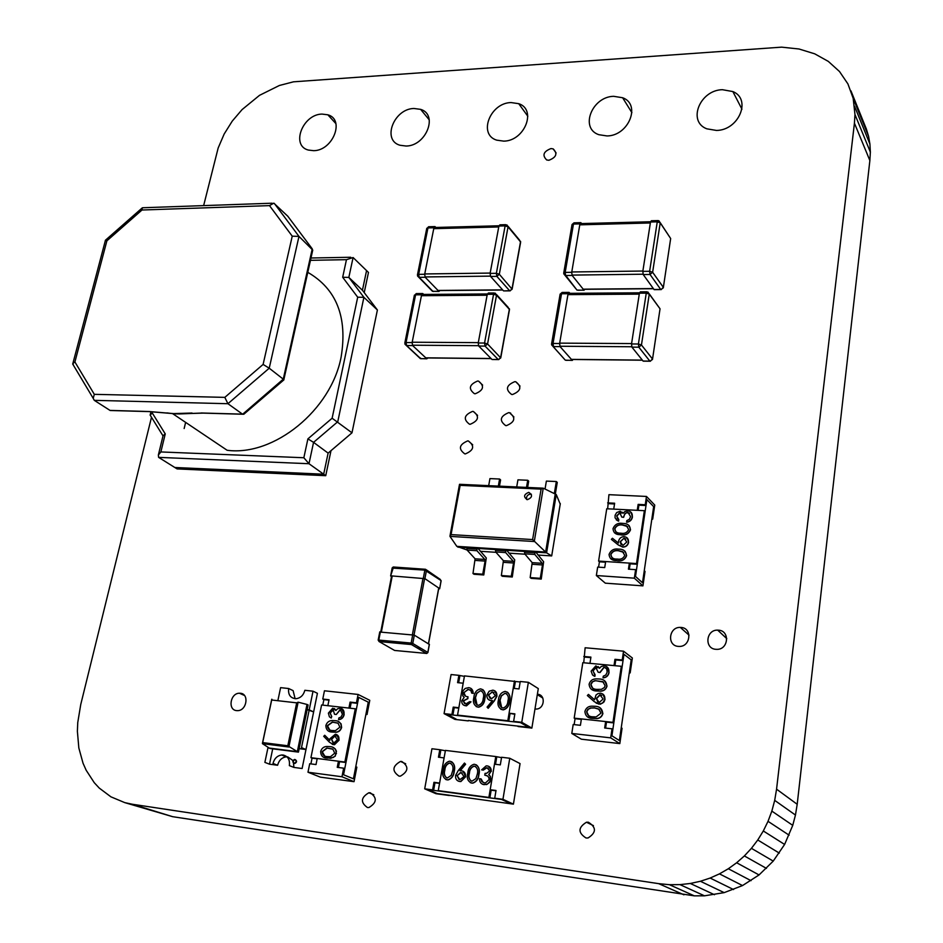 <?xml version="1.0" encoding="UTF-8"?>
<svg xmlns="http://www.w3.org/2000/svg" width="943" height="943" viewBox="0 0 943 943"><rect width="100%" height="100%" fill="white"/><g stroke="black" fill="none" stroke-linecap="round" stroke-linejoin="round"><path stroke-width="1.41" d="M151.493 417.266L80.744 704.515L77.75 722.586L77.385 731.32L78.835 747.976L83.043 763.229L86.155 770.219L94.265 782.69L99.239 788.065L110.932 796.835L124.794 802.634L172.71 816.697L694.296 895.85L704.492 895.815L724.177 892.632L742.53 885.56L759.044 874.939L773.225 861.1L784.611 844.445L792.745 825.361L795.456 815.047L797.2 804.285L776.56 789.173L854.429 123.179L854.959 114.516L853.179 98.331L847.91 83.903L839.494 71.515L828.319 61.401L814.717 53.822L799.039 49.001L781.606 47.15L293.509 81.817L279.376 85.483L259.514 95.337L242.08 109.588L232.249 121.117L224.186 133.989L218.175 147.968L203.641 205.609M797.2 804.285L869.87 160.534L854.429 123.179M795.456 815.047L774.698 800.371L776.56 789.173M869.87 160.534L870.365 152.129L854.959 114.516M792.745 825.361L771.845 811.11L774.698 800.371M870.365 152.129L869.918 144.055L854.535 106.229M789.114 835.18L768.026 821.329L771.845 811.11M869.918 144.055L868.574 136.37L853.179 98.331M784.611 844.445L763.311 830.972L768.026 821.329M868.574 136.37L866.393 129.097L850.963 90.882M779.295 853.097L757.759 839.989L763.311 830.972M773.225 861.1L751.43 848.335L757.759 839.989M766.459 868.397L744.369 855.938L751.43 848.335M759.044 874.939L736.636 862.762L744.369 855.938M751.041 880.668L728.326 868.751L736.636 862.762M742.53 885.56L719.462 873.866L728.326 868.751M733.56 889.567L710.138 878.051L719.462 873.866M724.177 892.632L700.401 881.269L710.138 878.051M714.476 894.718L690.323 883.473L700.401 881.269M704.492 895.815L679.974 884.628L690.323 883.473M694.296 895.85L669.4 884.699L679.974 884.628M683.946 894.813L658.685 883.65L669.4 884.699M172.71 816.697L132.503 804.273L658.685 883.65M124.794 802.634L132.503 804.273M477.606 381.031C469.225 384.567 468.152 388.787 474.4 393.679L475.26 393.761C483.629 390.261 484.726 386.052 478.537 381.125L477.606 381.031M510.564 413.718L510.576 412.987M467.716 440.888C459.1 444.601 458.121 448.927 464.793 453.878L465.312 453.925C473.928 450.247 474.93 445.921 468.317 440.947L467.716 440.888M472.561 411.396C464.062 415.026 463.037 419.293 469.496 424.22L470.192 424.279C478.679 420.696 479.728 416.417 473.327 411.466L472.561 411.396M514.772 381.667C506.261 385.216 505.2 389.471 511.577 394.445L512.485 394.528C520.996 391.015 522.08 386.76 515.762 381.762L514.772 381.667M508.701 412.633C500.073 416.276 499.059 420.59 505.66 425.588L506.391 425.647C515.019 422.04 516.057 417.725 509.503 412.704L508.701 412.633M588.373 822.225L586.463 822.237C578.024 827.482 577.87 832.74 586.016 837.985L588.043 837.973C596.412 832.622 596.53 827.376 588.373 822.225M401.753 761.472L400.504 761.437C392.3 766.164 391.805 771.056 399.03 776.136L400.374 776.16C408.531 771.362 409.003 766.47 401.753 761.472M534.976 708.995L536.272 709.053C544.641 708.983 545.903 694.708 537.616 694.248L537.38 694.237M370.234 792.78L368.843 792.768C360.815 797.542 360.344 802.458 367.428 807.526L368.902 807.538C376.894 802.693 377.341 797.766 370.234 792.78M613.669 96.316C591.933 96.657 579.556 128.295 598.829 134.696L607.044 135.945C628.663 135.839 641.346 104.425 622.628 97.742L613.669 96.316M511.023 102.563C490.089 102.87 477.901 134.507 496.702 140.153L503.762 141.132C524.614 141.061 537.062 109.565 518.733 103.683L511.023 102.563M550.96 148.57C543.427 151.517 542.013 155.324 546.716 159.98L548.873 160.275C556.382 157.363 557.82 153.568 553.164 148.888L550.96 148.57M722.373 89.691C699.847 90.08 687.223 121.529 706.826 128.826L716.468 130.44C738.817 130.323 751.819 99.18 732.864 91.565L722.373 89.691M718.425 630.172L717.694 630.136C705.942 629.594 704.103 648.76 715.914 649.314L716.857 649.35C728.621 649.692 730.13 630.608 718.425 630.172M680.987 627.449L680.292 627.413C668.752 626.847 666.76 645.837 678.371 646.391L679.255 646.426C690.806 646.792 692.48 627.873 680.987 627.449M413.942 108.48C393.82 108.751 381.738 140.259 399.997 145.257L406.127 146.035C426.189 145.988 438.483 114.563 420.637 109.364L413.942 108.48M240.382 693.258L239.428 693.223C230.316 693.093 227.546 709.985 236.61 710.609L237.671 710.645C246.807 710.668 249.4 693.789 240.382 693.258M321.976 114.079C302.656 114.327 290.644 145.611 308.314 150.055L313.677 150.68C332.962 150.656 345.15 119.407 327.834 114.798L321.976 114.079M192.066 413.034L172.616 413.635L227.133 450.271C273.894 456.565 331.205 410.087 341.142 356.949C347.637 317.154 336.498 288.935 307.724 272.303M172.616 413.635L166.97 412.904M201.248 412.987L242.492 414.142L227.923 403.71L94.288 400.351L110.036 410.417L148.994 411.513L177.402 413.918L202.922 413.117M178.852 413.953L201.389 413.069L242.634 414.236L283.265 379.157L269.226 368.206L227.923 403.71L224.823 397.368L263.109 364.422L269.226 368.206L298.978 236.398L312.746 250.095L283.843 379.687M242.634 414.236L243.813 414.248L283.902 379.864L283.265 379.157L312.251 248.858L287.792 216.218L273.812 203.146L269.498 205.621L141.969 210.018L106.889 240.83L74.91 361.971L94.312 394.339L93.216 398.359L94.288 400.351M377.4 309.988L363.904 297.328L357.703 297.198L342.674 277.266L348.839 277.419L362.43 290.255L366.568 270.606L353.095 257.533L348.839 277.419L363.904 297.328L337.771 421.721L313.559 442.35L328.117 453.111L351.987 432.813L377.4 309.988L362.43 290.255L366.568 270.606L368.465 272.444L364.222 292.613M165.249 433.898L162.962 435.807L150.102 415.014L152.342 413.093L165.249 433.898L160.864 451.945L303.846 457.744L308.986 463.72L323.673 474.211L328.117 453.111L323.673 474.211L325.736 475.685L330.993 450.671M160.864 451.945L158.353 455.045L158.613 457.367L308.986 463.72L313.559 442.35L307.901 438.872L332.125 418.232L351.987 432.813M158.613 457.367L174.82 467.492L323.673 474.211L174.82 467.492L177.095 468.919L325.736 475.685M150.715 411.655L148.994 411.513M112.111 410.559L110.036 410.417M353.095 257.533L346.458 259.679L310.388 260.327M150.102 415.014L150.75 416.063M73.46 365.295L72.882 363.456L74.91 361.971M105.392 240.453L106.889 240.83M272.138 203.205L143.395 207.731L142.346 207.814L141.969 210.018M263.109 364.422L292.236 236.174L298.978 236.398L274.401 203.523M185.63 422.381L184.156 428.511M542.85 488.156L459.571 484.301L460.137 485.35L541.105 489.122L543.251 488.179L556.252 494.533L560.213 504.104M556.252 494.533L546.598 552.834L545.62 552.032L456.813 546.351L467.044 549.993M535.836 552.15L534.846 551.337L524.697 550.688L524.662 553.812L532.194 562.641L530.178 577.587L531.168 578.354L541.247 579.073L543.628 561.769L535.836 552.15L546.598 552.834L551.69 555.922L560.236 504.057M457.885 547.152L466.997 547.73M478.018 548.437L476.958 547.647L467.127 547.011L467.115 550.075L475.095 558.81L472.985 573.509L474.023 574.263L483.783 574.959L486.282 557.938L478.018 548.437L495.558 549.569M506.686 550.276L505.672 549.474L495.676 548.838L495.653 551.926L503.421 560.708L501.358 575.536L502.371 576.291L512.285 576.998L514.725 559.836L506.686 550.276L524.567 551.431M555.297 493.661L545.62 552.032L532.606 539.561L451.06 534.61L449.976 536.378L534.268 541.53L543.251 488.179M456.813 546.351L449.976 536.378M527.432 499.66C532.335 497.539 532.795 495.11 528.811 492.376L528.669 492.364C523.766 494.497 523.306 496.926 527.314 499.66L527.432 499.66M531.38 494.226L530.626 494.097C527.42 494.627 526.111 496.442 526.701 499.542M545.054 488.993L546.374 481.095L556.323 481.531L554.378 493.236M556.323 481.531L557.266 482.415L555.38 493.743M532.418 564.279L542.484 564.963L540.268 578.307L530.178 577.587M534.846 551.337L534.822 554.46L542.272 563.313L542.484 564.963M541.247 579.073L540.268 578.307M516.705 486.942L517.943 479.834L527.726 480.27L526.512 487.401M527.726 480.27L528.693 481.142L527.62 487.448M503.645 562.334L513.546 563.006L511.283 576.244L501.358 575.536M505.672 549.474L505.648 552.574L513.334 561.368L513.546 563.006M512.285 576.998L511.283 576.244M488.686 485.645L489.947 478.596L499.59 479.02L498.34 486.093M499.59 479.02L500.58 479.893L499.472 486.152M475.319 560.425L485.079 561.085L482.757 574.204L472.985 573.509M476.958 547.647L476.934 550.712L484.843 559.458L485.079 561.085M483.783 574.959L482.757 574.204M584.978 289.301L583.929 290.09L572.153 275.439L571.717 272.315L565.187 272.397L563.725 273.27M571.717 272.315L579.933 223.88L580.876 222.654L581.619 223.574M657.754 220.591L651.365 220.756L650.505 222.006L642.82 271.372L643.22 274.554L650.022 274.46L652.627 272.268L663.294 287.273L661.208 289.607M642.82 271.372L649.633 271.278L650.022 274.46L660.725 289.442L654.018 289.501L643.22 274.554M386.465 640.78L389.471 642.525M420.849 648.277L417.124 647.924M391.475 576.644L390.626 575.937L393.549 567.014L425.305 569.266M391.251 575.878L424.916 578.66L426.436 570.527L425.576 569.289L424.857 570.102L441.065 580.582L439.65 588.786L438.672 588.821M439.591 588.597L424.916 578.66M429.289 644.399L414.319 635.134L379.852 632.034M505.707 224.67L499.931 224.835L498.918 226.037L505.13 225.872L508.053 226.827L506.933 224.917L505.13 225.872L496.372 273.317L496.843 276.37L499.319 274.26L496.372 273.317L490.101 273.399L490.596 276.452L496.843 276.37L509.609 290.715L504.034 290.904M503.432 290.762L490.596 276.452M490.101 273.399L498.918 226.037M440.051 290.55L438.837 291.304L425.199 277.266L424.668 274.272L433.933 227.758L435.006 226.579L435.866 227.452M494.191 292.99L488.38 293.025L487.283 294.31L493.566 294.263L496.525 295.206L495.275 293.167L493.566 294.263L484.561 343.04L485.056 346.093L487.566 343.971L484.561 343.04L478.231 343.004L478.726 346.046L485.056 346.093L498.187 359.483L492.541 359.519M491.94 359.413L478.726 346.046M478.231 343.004L487.283 294.31M427.898 357.939L426.814 358.811L412.645 345.586L412.115 342.592L421.615 294.794L422.77 293.544L423.702 294.44M573.273 359.483L572.224 360.285L560.083 346.623L559.623 343.511L553.034 343.476L551.561 344.242M559.623 343.511L568.087 293.709L569.101 292.401L569.902 293.332M646.792 291.788L640.368 291.847L639.425 293.179L631.527 343.959L631.928 347.142L638.812 347.189L641.452 344.973L652.462 358.953L650.328 361.263M631.527 343.959L638.411 344.006L638.812 347.189L649.868 361.122L643.079 361.051L631.928 347.142M614.919 665.687L615.779 659.935L623.04 660.607L623.971 654.324L631.197 659.864L623.971 654.324L611.913 735.799L619.374 740.526L621.248 727.76L622.062 728.291L619.822 743.591L581.371 739.194L571.8 733.454L573.191 724.507L580.416 725.308L581.395 718.92L605.642 721.56L604.675 727.996L612.019 728.809L610.687 737.862L619.822 743.591M583.741 662.776L585.131 647.758L623.535 651.189L632.352 657.99L630.172 672.901L629.382 672.312L631.197 659.864L619.374 740.526L611.913 735.799L612.867 729.352L612.019 728.809M581.324 719.368L575.065 718.684L574.146 724.613M610.687 737.862L571.8 733.454M605.595 728.102L606.49 722.114L605.642 721.56M630.172 672.901L629.299 672.819M584.625 657.071L590.837 657.636M623.535 651.189L622.227 659.982L614.954 659.322L614.011 665.605L589.964 663.353L590.919 657.106L583.776 656.458M623.04 660.607L622.227 659.982M615.779 659.935L614.954 659.322M597.143 667.892L595.976 667.585L593.088 670.874L594.526 674.422M594.939 674.681L594.703 676.261L592.522 674.964L591.131 671.145L595.823 665.888L599.489 668.269L601.21 666.501L604.369 665.734C607.728 666.489 609.237 668.693 608.907 672.347C608.223 675.636 606.266 677.439 603.025 677.758L603.272 676.178L605.819 675.011L607.174 672.159L606.726 669.023L604.711 667.396L603.862 667.326L599.889 672.406L598.157 672.241L595.811 667.455L592.923 670.756L595.116 674.799L594.868 676.379L593.253 675.553M598.239 666.607L599.548 668.174M606.879 666.725L609.072 672.465C608.388 675.754 606.432 677.557 603.19 677.876L603.025 677.758M605.819 667.927L604.027 667.444L600.054 672.524L598.157 672.241M604.652 680.763L607.021 686.068C606.019 689.463 603.768 691.172 600.255 691.207L591.473 689.404M600.278 707.957L602.907 713.497C601.988 716.763 599.854 718.472 596.53 718.625L587.501 716.904M575.065 718.684L574.181 718.142L582.809 662.681L621.296 666.288L612.985 722.362L613.81 722.916L606.49 722.114M574.181 718.142L612.985 722.362M602.872 694.048L605.029 699.388L604.015 701.946L600.443 704.209L596.176 703.148M588.467 694.413L594.561 699.8L596 695.026L598.145 693.482L600.502 693.188C603.65 693.824 605.1 695.851 604.852 699.282L602.718 703.03L598.864 704.138L594.255 701.639L587.359 695.545L588.467 694.413L594.561 699.765M621.296 666.288L622.109 666.89L613.81 722.916M602.73 713.38C601.811 716.656 599.689 718.366 596.353 718.519L592.899 718.413C588.019 718.413 585.355 716.091 584.908 711.482C585.933 708.052 588.208 706.272 591.732 706.177L594.75 706.272C599.63 706.331 602.294 708.712 602.73 713.38L602.907 713.497M593.135 716.81L596.2 716.904L600.997 713.144L598.652 708.995L594.491 707.863L590.518 707.993L587.843 709.336L586.652 711.611C587.147 715.159 589.316 716.892 593.135 716.81M586.652 711.611L588.621 715.596M599.312 709.384L594.668 707.981L591.178 708.004L588.397 709.112L586.829 711.717M596.365 698.457L599.17 702.547L603.119 699.011L599.878 694.779L596.365 698.457L597.838 702.111M600.349 694.791L596.542 698.574M601.764 695.321L600.514 694.908M606.856 685.95C605.854 689.345 603.591 691.054 600.09 691.089L597.072 690.995C592.204 691.019 589.552 688.744 589.104 684.182C590.212 680.646 592.593 678.877 596.271 678.877L598.899 678.96C603.768 678.995 606.42 681.329 606.856 685.95L607.021 686.068M597.308 689.392L601.434 689.333L604.333 687.553L605.123 685.726L602.789 681.636L594.88 680.657L592.086 681.978L590.837 684.3C591.344 687.801 593.489 689.498 597.308 689.392M590.837 684.3L592.64 688.131M603.603 682.119L595.563 680.681L592.664 681.754L591.013 684.418M638.128 510.363L638.906 505.177L646.002 505.531L646.886 499.601L653.664 506.639L646.886 499.601L635.499 576.444L642.501 582.75L644.269 570.715L645.036 571.423L642.926 585.862L605.323 583.175L596.353 575.536L597.662 567.097L604.722 567.58L605.654 561.545L629.346 563.101L628.439 569.171L635.617 569.643L634.356 578.177L642.926 585.862M607.657 508.807L608.93 494.674L646.474 496.442L654.748 505.071L652.686 519.145L651.943 518.391L653.664 506.639L642.501 582.75L635.499 576.444L636.407 570.362L635.617 569.643M605.547 562.205L599.418 561.804L598.593 567.167M634.356 578.177L596.353 575.536M629.335 569.23L630.148 563.82L629.346 563.101M652.686 519.145L651.837 519.098M608.447 503.656L614.53 503.963M646.474 496.442L645.248 504.741L638.14 504.387L637.244 510.316L613.728 509.114L614.636 503.232L607.646 502.878M646.002 505.531L645.248 504.741M638.906 505.177L638.14 504.387M621.083 513.334L619.916 512.851L616.828 516.057L617.547 518.744M618.667 519.51L618.431 520.996L617.524 520.654L615.06 517.825L615.084 515.314L616.651 512.568L620.129 511.224L623.075 513.322L624.749 511.601L627.932 510.764C631.15 511.389 632.612 513.393 632.293 516.788C631.645 519.899 629.747 521.656 626.576 522.08L626.812 520.595L629.287 519.404L630.608 516.67L627.897 512.273L625.02 513.452L623.488 517.188L621.791 517.094L619.751 512.697L616.663 515.904L618.82 519.664L618.596 521.149L616.298 519.864M622.345 512.238L623.123 513.263M631.056 512.238L632.447 516.941C631.81 520.053 629.9 521.809 626.741 522.233L626.576 522.08M629.7 513.157L626.435 512.709L624.572 514.442L623.641 517.342L621.791 517.094M629.111 525.593L630.525 529.766C628.781 533.915 625.598 535.612 620.989 534.87L614.447 532.783M625.103 551.301L626.635 555.639C625.02 559.682 621.991 561.391 617.547 560.755L610.604 558.68M599.418 561.804L598.605 561.085L606.738 508.76L644.364 510.682L636.525 563.572L637.303 564.291L630.148 563.82M598.605 561.085L636.525 563.572M627.201 537.923L628.639 542.343C627.885 545.443 625.94 547.034 622.816 547.129L618.29 544.96L611.37 539.361L612.443 538.253L618.431 543.074L618.537 541.329C619.268 538.312 621.154 536.744 624.183 536.65C627.272 537.121 628.698 538.972 628.474 542.19C627.72 545.29 625.787 546.893 622.651 546.987L618.125 544.806L611.37 539.361M644.364 510.682L645.13 511.46L637.303 564.291M626.47 555.498C624.855 559.541 621.826 561.238 617.394 560.614L616.899 560.59C612.125 560.767 609.508 558.704 609.06 554.39C610.793 550.182 613.987 548.425 618.632 549.132C623.406 549.003 626.022 551.125 626.47 555.498L626.635 555.639M617.123 559.069L617.559 559.093C620.989 559.67 623.406 558.409 624.773 555.333L622.474 551.537L618.396 550.641C614.812 550.04 612.266 551.301 610.758 554.449C611.264 557.749 613.386 559.293 617.123 559.069M610.758 554.449L611.948 557.596M623.795 552.398L618.561 550.783C614.977 550.182 612.431 551.455 610.923 554.59M620.176 541.742L622.946 545.478L626.789 542.013L624.054 538.158L620.176 541.742L621.154 544.771M624.054 538.158L620.341 541.895M625.893 538.972L624.207 538.3M630.372 529.624C628.616 533.762 625.433 535.459 620.824 534.716L620.353 534.681C615.826 534.775 613.374 532.76 613.009 528.646C614.742 524.461 617.924 522.717 622.557 523.377L623.229 523.424C627.661 523.448 630.042 525.522 630.372 529.624L630.525 529.766M621.048 533.219C624.631 533.879 627.178 532.642 628.675 529.471L626.376 525.734L622.321 524.874C618.749 524.296 616.203 525.569 614.706 528.681C615.107 531.817 617.064 533.314 620.565 533.184L621.048 533.219M614.706 528.681L615.803 531.711M627.779 526.665L622.474 525.015C618.903 524.449 616.368 525.722 614.871 528.834M458.769 708.146L454.22 707.639L452.911 715.018L447.312 714.393L456.2 719.132L447.312 714.393L520.371 722.562L528.646 727.312L518.049 726.523L531.864 728.09L538.3 688.59L528.363 682.308L521.774 722.291L531.864 728.09M520.171 681.978L515.408 681.494L514.241 688.437M464.392 676.367L458.887 675.329L457.579 682.638L463.178 683.203L458.852 707.721L453.229 707.109L451.909 714.488L452.911 715.018M468.353 720.499L528.646 727.312L520.371 722.562L513.617 721.383L514.866 713.851L509.067 713.226L513.24 688.331L519.015 688.932L520.253 681.494L528.363 682.308M509.067 713.226L514.795 714.287M521.774 722.291L513.617 721.383M458.887 675.329L451.084 674.551L444.07 713.615L454.95 719.403L468.282 720.9M458.652 682.744L459.866 675.907M444.07 713.615L451.909 714.488M454.22 707.639L453.229 707.109M467.976 696.771L467.669 698.539L463.119 700.92L465.83 703.961L469.602 701.675L471.017 701.816L465.536 705.741C462.883 705.293 461.61 703.631 461.716 700.767L464.18 697.419L462.73 695.769L462.883 690.948L465.229 688.414L468.754 687.659C471.665 688.142 473.127 690.017 473.138 693.27L471.712 693.129L470.887 690.618L468.412 689.416L463.767 692.622C463.897 695.286 465.3 696.665 467.976 696.771L467.869 698.645L463.319 701.026L464.569 703.608M471.017 701.816L466.49 705.871L463.921 705.258M470.922 688.355L473.327 693.388L471.712 693.129M470.168 689.981L467.822 689.498L463.956 692.74L465.453 696.064M482.71 689.522C485.185 691.785 485.904 694.826 484.855 698.645C484.537 703.136 482.486 705.989 478.702 707.203L476.215 706.602M507.369 692.103C509.857 694.39 510.587 697.455 509.562 701.274C509.267 705.777 507.204 708.653 503.385 709.879L500.804 709.254M510.01 713.768L508.749 721.265L457.544 715.112L464.475 675.895L515.408 681.494M457.544 715.112L507.817 720.735L514.477 680.917M494.78 690.806L496.996 696.04L494.344 700.885L488.203 708.287L487.071 707.12L492.505 700.566L490.82 700.555C487.967 699.965 486.682 698.079 486.953 694.92L489.158 691.207L492.859 690.158C495.77 690.759 497.091 692.681 496.808 695.934L494.156 700.779L488.014 708.181M492.399 700.696L489.193 700.071M508.749 721.265L507.817 720.735M505.519 691.467C509.373 693.046 510.658 696.276 509.373 701.156C509.079 705.67 507.016 708.547 503.197 709.773L502.43 709.749C498.517 708.158 497.185 704.904 498.423 700.001C498.8 695.439 500.945 692.586 504.847 691.443L505.519 691.467M507.923 701.014C509.008 697.207 508.088 694.614 505.165 693.235L501.216 695.851L499.861 700.154C498.847 703.95 499.79 706.543 502.678 707.957L503.244 707.969C506.191 706.873 507.747 704.562 507.923 701.014M506.462 693.706L504.847 693.341L501.405 695.969L500.049 700.272L501.664 707.651M491.421 698.81L495.381 695.71L492.47 691.914L488.403 694.979L491.421 698.81M488.403 694.979L490.089 698.409M493.967 692.433L492.069 692.021L488.592 695.097M480.918 688.92C484.714 690.488 485.963 693.694 484.667 698.539C484.348 703.03 482.297 705.871 478.514 707.085L477.771 707.073C473.916 705.482 472.62 702.252 473.869 697.384C474.27 692.857 476.404 690.017 480.27 688.897L480.918 688.92M483.24 698.386C484.325 694.614 483.441 692.044 480.565 690.677L476.639 693.282L475.284 697.549C474.27 701.309 475.178 703.891 478.03 705.281L478.561 705.293C481.484 704.221 483.04 701.922 483.24 698.386M481.802 691.113L480.258 690.783L476.84 693.388L475.484 697.655L477.064 704.999M502.949 799.31L513.416 804.143L520.064 763.606L509.762 758.255L502.949 799.31L494.733 798.202L501.558 799.44L510.139 803.389L501.558 799.44L427.992 789.586L437.187 793.57L449.446 795.22M513.416 804.143L437.187 793.57L427.992 789.586L433.627 790.34L434.982 782.773L439.556 783.374M501.523 757.63L495.77 756.545L488.887 797.424L438.259 790.647L489.865 797.872L491.162 790.163L495.971 790.8M445.355 750.758L439.792 749.709L438.448 757.205L444.082 757.901L439.615 783.055L433.957 782.313L432.601 789.892L424.704 788.831L435.972 793.7L449.398 795.515M424.704 788.831L431.941 748.754L439.792 749.709M439.532 757.335L440.805 750.204M433.627 790.34L432.601 789.892M434.982 782.773L433.957 782.313M509.762 758.255L501.593 757.264L500.309 764.891L494.486 764.172L490.183 789.715L496.018 790.482L494.733 798.202M491.162 790.163L490.183 789.715M488.262 768.132L486.305 767.814L483.287 770.136L481.637 769.853L486.152 765.893L487.236 765.905C489.959 766.411 491.279 768.144 491.197 771.126L488.863 774.651L490.372 776.407L490.808 779.708L489.712 782.313L486.671 784.564L482.451 784.234M488.839 766.4L491.386 771.221M491.197 771.126L488.674 774.557L490.171 776.313L490.101 781.24L487.46 784.057L484.007 784.659C481.001 784.069 479.492 782.077 479.492 778.682L481.142 778.965L483.122 782.501M487.295 775.912L484.973 775.193M476.25 764.797C479.127 767.072 480.022 770.301 478.938 774.486C478.561 778.918 476.533 781.806 472.867 783.138L470.392 782.725M451.591 761.696C454.455 763.924 455.328 767.142 454.231 771.339C453.831 775.747 451.815 778.612 448.173 779.92L445.791 779.531M495.77 756.545L445.426 750.404L438.259 790.647M464.463 763.052L465.406 764.16L459.925 770.773L461.622 770.808C464.475 771.468 465.759 773.425 465.465 776.667L460.656 781.476L459.5 781.464C456.577 780.769 455.28 778.765 455.599 775.429L458.286 770.525L464.463 763.052L465.606 764.254L460.219 770.749M463.084 771.244L465.665 776.761L460.856 781.57L458.31 781.146M488.887 797.424L489.865 797.872M495.511 764.29L496.737 757.04M446.899 779.826C443.104 778.105 441.89 774.792 443.222 769.853C443.575 765.421 445.567 762.557 449.222 761.249L450.176 761.272C454.007 762.934 455.304 766.258 454.031 771.244C453.63 775.653 451.614 778.517 447.96 779.837L447.1 779.908M444.648 770.03C443.528 773.873 444.389 776.537 447.265 778.01L451.214 775.417L452.605 771.044C453.642 767.201 452.746 764.549 449.905 763.076L449.222 763.076C446.393 764.207 444.872 766.529 444.648 770.03L444.848 770.125C443.894 773.378 444.459 775.948 446.569 777.834M449.905 763.076L449.434 763.17C446.593 764.301 445.072 766.624 444.848 770.125M450.848 763.382L450.106 763.182M460.997 772.588L457.025 775.676L459.889 779.649L464.003 776.584L461.198 772.682L460.349 772.659L457.225 775.771L458.993 779.413M462.235 772.965L461.198 772.682M471.559 783.032C467.704 781.311 466.455 777.963 467.787 773.001C468.105 768.533 470.109 765.645 473.787 764.325L474.777 764.349C478.679 766.022 479.999 769.37 478.738 774.392C478.36 778.824 476.333 781.712 472.667 783.044L471.759 783.126M469.225 773.177C468.105 777.044 469.001 779.72 471.924 781.217L475.909 778.6L477.288 774.203C478.325 770.325 477.394 767.649 474.506 766.176L473.81 766.164C470.958 767.307 469.425 769.641 469.225 773.177L469.425 773.272C468.471 776.525 469.06 779.107 471.182 781.016M474.506 766.176L474.011 766.258C471.158 767.402 469.626 769.736 469.425 773.272M475.496 766.482L474.706 766.27M480.942 778.871L481.79 781.511L484.337 782.831L485.598 782.843L489.122 779.578C488.981 776.784 487.519 775.311 484.761 775.158L485.079 773.331L486.564 773.343L489.735 770.938L487.142 767.826M486.942 767.732L483.287 770.136M483.087 770.042L481.637 769.853M350.077 708.205L351.173 702.629L357.527 703.337L358.694 697.372L368.265 702.158L358.694 697.372L343.558 774.769L353.425 778.8L355.77 766.683L356.843 767.142L354.038 781.676L320.361 777.15L307.984 772.223L309.705 763.736L316.023 764.561L317.237 758.49L338.443 761.225L337.24 767.331L343.653 768.18L341.967 776.761L354.038 781.676M322.765 705.116L323.885 699.588L322.777 699.058L324.451 690.783L358.092 694.449L369.774 700.319L367.027 714.511L365.978 713.992L368.265 702.158L353.425 778.8L343.558 774.769L344.761 768.639L343.653 768.18M317.178 758.809L312.062 758.148L310.907 763.889M341.967 776.761L307.984 772.223M338.407 767.496L339.551 761.696L338.443 761.225M367.027 714.511L365.896 714.381M323.885 699.588L328.966 700.154M358.092 694.449L356.454 702.806L350.089 702.099L348.91 708.075L327.846 705.694L329.048 699.753L322.777 699.058M357.527 703.337L356.454 702.806M351.173 702.629L350.089 702.099M333.551 709.879L330.191 712.884L331.747 716.645L331.005 717.941M334.341 708.511L336.003 710.315M341.672 708.523L344.171 714.558C343.393 717.682 341.566 719.379 338.702 719.65L338.785 718.036L341.083 716.963L342.439 714.252L340.376 709.737L336.238 714.523L334.506 714.252L333.162 709.784M341.036 709.902L340.376 709.737M338.537 721.631L341.083 723.847L341.625 727.477C340.623 730.577 338.655 732.181 335.696 732.287L328.907 731.226M333.127 747.493L335.225 748.895L336.462 751.241L335.201 756.215L330.804 758.337L323.968 757.347M312.062 758.148L310.931 757.677L321.587 704.987L355.275 708.794L344.855 762.062L345.951 762.522L339.551 761.696M310.931 757.677L344.855 762.062M336.698 734.573L339.115 740.137L334.447 744.734L332.242 744.31M324.734 735.257L329.814 740.444L330.015 738.675L335.402 734.208C338.136 734.845 339.303 736.789 338.902 740.043L333.362 744.616L329.437 742.188L323.708 736.318L324.734 735.257L329.814 740.326M355.275 708.794L356.36 709.325L345.951 762.522M336.25 753.433L334.977 756.121L333.174 757.524L327.315 758.125C323.013 758.078 320.797 755.85 320.667 751.465C321.693 748.294 323.72 746.632 326.738 746.491L329.614 746.597C333.916 746.703 336.121 748.99 336.25 753.433L336.474 753.528M327.61 756.604L330.474 756.71L334.73 753.198L332.903 749.225L326.844 748.035L322.188 751.606C322.435 754.978 324.239 756.64 327.61 756.604M322.188 751.606L324.663 755.921M332.266 748.895L327.068 748.129L322.412 751.701M331.476 739.182L333.716 743.096L337.394 739.772L334.718 735.717L331.476 739.182L333.091 742.954M335.178 735.729L331.688 739.277M335.991 735.976L335.402 735.823M341.401 727.383C340.411 730.471 338.431 732.074 335.472 732.192L332.502 732.086C328.223 732.063 326.007 729.87 325.865 725.532C326.95 722.291 329.048 720.641 332.148 720.558L334.777 720.652C339.067 720.735 341.272 722.975 341.401 727.383L341.625 727.477M332.796 730.566L335.425 730.684L339.893 727.147L338.065 723.234L332.29 722.079L327.386 725.662C327.634 728.998 329.437 730.636 332.796 730.566M327.386 725.662L329.685 729.847M337.606 722.998L332.514 722.185L327.61 725.756M332.95 709.69L330.191 712.884M329.967 712.778L331.747 716.645M340.164 709.631L336.238 714.523M336.014 714.417L334.506 714.252M331.535 716.539L331.229 718.036L329.39 716.786L328.376 713.132L332.726 708.169L335.897 710.48L337.511 708.818L340.329 708.11C343.252 708.865 344.454 710.987 343.959 714.452L344.171 714.558M343.959 714.452C343.181 717.576 341.354 719.273 338.478 719.544M295.3 759.657L294.994 759.657C292.872 760.883 292.707 762.156 294.522 763.476L294.829 763.488C296.951 762.25 297.104 760.977 295.3 759.657M294.063 763.3C292.259 761.968 292.413 760.695 294.534 759.469L294.841 759.48C296.644 760.801 296.491 762.074 294.369 763.3L294.063 763.3M287.686 756.875L293.002 760.6M293.297 761.19L293.91 767.413L302.114 768.51L305.98 749.508L299.179 748.648L305.98 749.508L317.414 693.305L313.017 691.195L309.21 709.879L313.63 711.918L307.159 709.643L309.21 709.879L301.501 747.634L305.98 749.508L301.501 747.634M272.716 748.825L269.509 764.184L277.596 765.256L272.998 763.453C274.354 758.514 277.242 755.697 281.651 754.989L283.136 755.025C287.969 756.239 290.043 759.763 289.36 765.622L293.91 767.413M277.596 765.256C278.939 760.341 281.816 757.524 286.212 756.828L286.943 756.816M268.012 747.504L264.877 762.38L269.509 764.184M311.72 721.265L309.811 730.648M298.459 752.125L308.113 704.963L307.005 704.445L297.328 751.654L298.459 752.125L269.887 748.471L262.425 743.638L271.855 699.211L262.567 743.119M272.044 700.048L296.691 702.841L287.815 745.772L297.328 751.654L268.731 747.999M296.691 702.841L298.129 702.181L307.005 704.445M295.112 698.716L293.108 690.641L288.652 688.52L280.601 687.647L277.855 700.696M313.017 691.195L304.86 690.3C303.457 695.321 300.487 698.126 295.925 698.728C290.432 698.185 288.016 694.791 288.652 688.52M292.236 236.174L269.498 205.621M94.312 394.339L224.823 397.368M303.846 457.744L307.901 438.872M332.125 418.232L357.703 297.198M342.674 277.266L346.458 259.679M560.295 503.597L551.69 555.922L537.981 555.038M480.293 551.301L495.994 552.315M508.902 553.152L524.992 554.201M460.137 485.35L451.06 534.61M541.105 489.122L532.606 539.561M532.194 562.641L542.272 563.313M524.662 553.812L534.822 554.46M524.449 552.138L534.598 552.798M503.421 560.708L513.334 561.368M495.653 551.926L505.648 552.574M495.429 550.276L505.424 550.924M475.095 558.81L484.843 559.458M467.115 550.075L476.934 550.712M466.879 548.437L476.71 549.074M579.78 224.835L650.352 222.972M571.953 275.097L643.032 274.213M571.776 271.973L642.878 271.03M583.198 289.171L653.346 288.57M572.153 275.439L565.623 275.521L565.187 272.397L573.462 224.057L574.405 222.831L580.475 222.666M563.796 273.847L575.678 288.499M579.933 223.88L573.462 224.057L571.977 224.941M578.059 290.279L583.929 290.09M650.505 222.006L657.259 221.829L649.633 271.278L652.627 272.268L660.218 222.843L670.662 238.532L663.306 287.827L660.866 289.584L654.159 289.642M660.241 222.701L670.662 238.532L663.365 287.415M657.259 221.829L660.218 222.843L659.027 220.874L658.12 220.579L657.259 221.829M423.018 578.224L412.397 634.698M424.621 578.519L414.024 635.004M438.719 588.008L428.44 643.668M392.229 575.949L381.385 631.904M392.264 568.087L424.857 570.102L423.336 578.248M426.354 569.82L440.216 579.367L441.018 580.817M380.394 631.822L378.791 640.073L378.167 640.108L379.098 641.558L394.598 650.446L426.802 653.464M412.716 634.733L411.16 643.067L378.791 640.073L379.051 641.535L411.443 644.564L379.098 641.558L378.167 640.108L379.77 631.857M411.443 644.564L426.531 653.475L427.886 652.568L426.637 653.487L411.549 644.564L412.751 643.468L411.16 643.067L411.443 644.564M414.319 635.134L412.751 643.468L427.816 652.403L429.336 644.199M490.171 273.069L424.739 273.953M490.372 276.122L424.963 276.947M502.631 289.866L437.988 290.432M498.741 226.957L433.745 228.666M508.077 226.296L519.404 239.935L520.583 242.457L512.179 288.864M503.597 290.904L509.774 290.857L512.12 289.218L499.319 274.26L508.053 226.827L520.512 241.832L512.037 288.641L510.163 290.868M433.933 227.758L427.957 227.923L429.041 226.733L434.546 226.591M424.668 274.272L418.668 274.354L427.957 227.923L426.778 228.3L417.419 275.085M426.696 228.666L428.629 226.721M418.668 274.354L417.478 274.696L419.187 277.336L418.668 274.354M433.556 291.493L431.328 290.138M417.572 276.028L432.472 291.304L439.014 291.446M425.199 277.266L419.187 277.336L432.908 291.352L438.837 291.304M478.301 342.639L412.185 342.226M478.478 345.68L412.374 345.209M491.055 358.517L425.729 357.821M487.107 295.23L421.427 295.701M496.548 294.57L508.112 307.288L509.432 309.87L500.804 357.609M492.069 359.519L498.305 359.589L500.745 357.939L487.566 343.971L496.525 295.206L509.35 309.304L500.65 357.397L498.729 359.613M421.615 294.794L415.58 294.841L416.747 293.591L422.275 293.544M412.115 342.592L406.044 342.557L415.58 294.841L414.39 295.171L404.795 343.193M414.319 295.513L416.299 293.568M406.044 342.557L404.842 342.851L406.574 345.539L406.044 342.557M421.321 358.753L419.069 357.138M404.971 344.219L420.366 358.611L426.814 358.811M412.645 345.586L406.574 345.539L420.684 358.646L426.684 358.705M567.922 294.64L639.271 294.133M559.847 346.246L631.716 346.753M559.694 343.134L631.586 343.57M571.399 359.366L642.324 360.108M560.083 346.623L553.482 346.576L553.034 343.476L561.533 293.756L562.558 292.448L568.664 292.401M551.643 344.867L563.902 358.588M568.087 293.709L561.533 293.756L560.048 294.546M566.271 360.32L572.224 360.285M639.425 293.179L646.261 293.12L638.411 344.006L641.452 344.973L649.267 294.11L660.041 308.809L652.485 359.448L649.975 361.228L643.185 361.157M649.291 293.898L660.041 308.809L652.544 359.071M646.261 293.12L649.267 294.11L647.912 292.012L646.261 293.12M298.129 702.181L288.864 747.009L262.449 743.638L288.829 746.986M287.815 745.772L263.038 742.636M478.537 381.125L482.627 385.086M468.317 440.947L472.702 444.813M473.327 411.466L477.571 415.391M515.762 381.762L520.006 386.064M509.503 412.704L513.911 416.959M586.463 822.237L593.442 825.62M400.504 761.437L405.679 763.771M537.31 694.637L542.803 698.056M368.843 792.768L373.805 794.749M622.628 97.742L631.904 112.677M518.733 103.683L527.821 116.237M553.164 148.888L556.111 152.966M732.864 91.565L741.952 109.199M717.694 630.136L726.77 638.635M680.292 627.413L689.027 635.134M420.637 109.364L429.277 119.902M239.428 693.223L244.461 695.474M327.834 114.798L335.92 123.651M176.494 413.894L149.147 411.608L110.19 410.5M310.895 258.005L350.749 257.262M150.279 414.555L150.986 411.667M158.353 455.045L163.139 435.371M93.216 398.359L72.67 363.974M72.882 363.456L105.439 240.276M105.368 240.288L142.346 207.814M459.5 484.372L450.011 535.848M530.768 494.108L528.811 492.376M579.992 223.621L650.552 221.746M653.452 288.711L583.316 289.312M584.082 290.232L576.951 290.079L563.773 272.822L572.047 224.517L574.039 222.819M428.535 643.727L438.813 588.067M391.616 575.902L380.772 631.857M393.29 566.979L392.182 567.886L390.626 575.937M441.135 580.77L439.674 588.68M427.91 652.473L429.407 644.364M438.13 290.574L502.76 290.008M498.977 225.778L433.992 227.511M520.63 242.021L520.548 241.337M425.835 357.927L491.15 358.611M487.366 293.957L421.698 294.452M509.479 309.481L509.373 308.738M568.158 293.344L639.495 292.801M642.407 360.214L571.493 359.472M572.342 360.391L565.317 360.179L553.081 346.541L551.608 343.83L560.118 294.157L562.158 292.424M286.212 756.828L281.651 754.989M262.437 743.332L271.737 699.352"/></g></svg>
